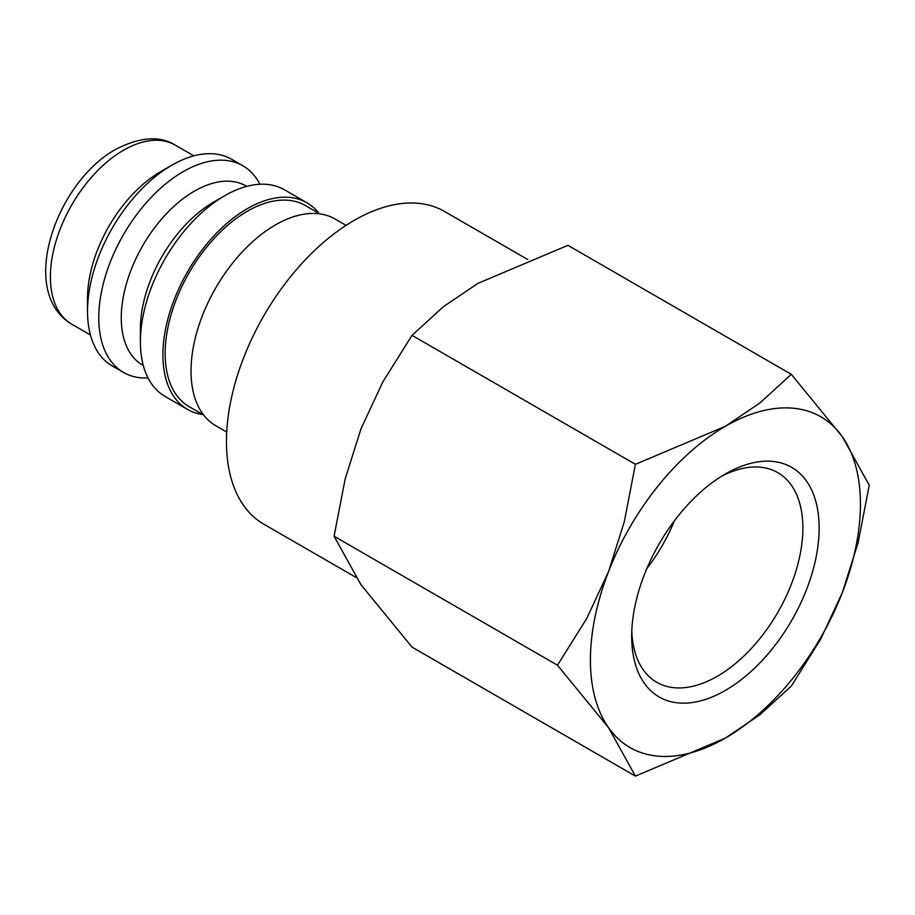 <?xml version="1.0" encoding="UTF-8"?>
<svg xmlns="http://www.w3.org/2000/svg" width="915" height="915" viewBox="0 0 915 915"><rect width="100%" height="100%" fill="white"/><g stroke="black" fill="none" stroke-linecap="round" stroke-linejoin="round"><path stroke-width="1.37" d="M346.053 225.353L335.062 219.017A119.327 68.9 120 0 0 243.116 250.984A119.327 68.9 120 0 0 191.029 371.067A119.327 68.9 120 0 0 215.734 425.692L226.726 432.04M319.793 213.87L305.347 205.532A116.148 67.058 120 0 0 215.849 236.642A116.148 67.058 120 0 0 165.146 353.533A116.148 67.058 120 0 0 189.199 406.706L203.645 415.033M319.038 213.435A119.327 68.9 120 0 0 306.937 202.775L284.439 189.782A119.327 68.9 120 0 0 224.77 195.696L213.527 202.192A103.418 59.704 120 0 0 140.395 328.851L140.395 341.844A119.327 68.9 120 0 0 165.112 396.469L187.609 409.463A119.327 68.9 120 0 0 202.89 414.598M306.937 202.775A119.327 68.9 120 0 0 214.991 234.743A119.327 68.9 120 0 0 162.904 354.826A119.327 68.9 120 0 0 187.609 409.463M246.718 186.374L246.112 186.019A103.418 59.704 120 0 0 166.416 213.733A103.418 59.704 120 0 0 121.272 317.802A103.418 59.704 120 0 0 142.694 365.154L143.3 365.497M259.883 184.258A119.327 68.9 120 0 0 242.818 165.752A119.327 68.9 120 0 0 150.861 197.72A119.327 68.9 120 0 0 98.774 317.802A119.327 68.9 120 0 0 123.491 372.428A119.327 68.9 120 0 0 148.047 377.964M242.818 165.752L231.564 159.256A119.327 68.9 120 0 0 171.894 165.169L160.651 171.665A103.418 59.704 120 0 0 87.52 298.324L87.52 311.317A119.327 68.9 120 0 0 112.236 365.943L123.491 372.428M355.992 577.399L263.863 524.215A180.587 104.264 -60 0 1 226.463 441.545A180.587 104.264 -60 0 1 305.29 259.814A180.587 104.264 -60 0 1 444.45 211.434L527.806 259.563M557.475 665.205L608.498 727.619L635.41 776.103L725.423 738.062A190.926 110.235 120 0 0 842.338 592.611A190.926 110.235 120 0 0 860.42 504.222A190.926 110.235 120 0 0 842.338 436.718A190.926 110.235 120 0 0 725.423 426.276L635.41 464.317L624.316 521.63L608.498 571.726A190.926 110.235 120 0 0 590.415 660.115A190.926 110.235 120 0 0 608.498 727.619A190.926 110.235 120 0 0 725.423 738.062L760.01 714.672L791.303 686.09L820.606 639.288L842.338 592.611L858.156 542.515L869.25 485.202L842.338 436.718L791.303 374.315L760.01 402.886L725.423 426.276A190.926 110.235 120 0 0 608.498 571.726L586.767 618.403L557.475 665.205L334.078 536.236L345.172 478.922L360.99 428.826L382.722 382.15L412.025 335.348L443.318 306.765L477.904 283.375L567.918 245.334L791.303 374.315M635.41 776.103L412.025 647.122L360.99 584.719L334.078 536.236M721.249 476.452A121.032 69.883 -60 0 1 777.796 472.643A121.032 69.883 -60 0 1 802.867 528.058A121.032 69.883 -60 0 1 750.025 649.856A121.032 69.883 -60 0 1 656.764 682.293A121.032 69.883 -60 0 1 631.785 631.419M631.693 636.28A132.549 76.528 -60 0 1 725.412 473.936A132.549 76.528 -60 0 1 819.142 528.058A132.549 76.528 -60 0 1 725.423 690.39A132.549 76.528 -60 0 1 631.693 636.28M674.378 520.864A121.032 69.883 -60 0 1 646.813 568.615M412.025 335.348L635.41 464.317M171.894 165.169A119.327 68.9 120 0 0 87.52 311.317M224.77 195.696A119.327 68.9 120 0 0 140.395 341.844M71.816 324.23C17.293 292.011 55.987 182.508 115.565 149.442C139.915 136.907 159.805 135.454 175.234 145.108A103.418 59.704 120 0 0 123.525 150.22A103.418 59.704 120 0 0 50.394 276.89A103.418 59.704 120 0 0 71.816 324.23L90.425 334.97M175.234 145.108L193.843 155.847"/></g></svg>
